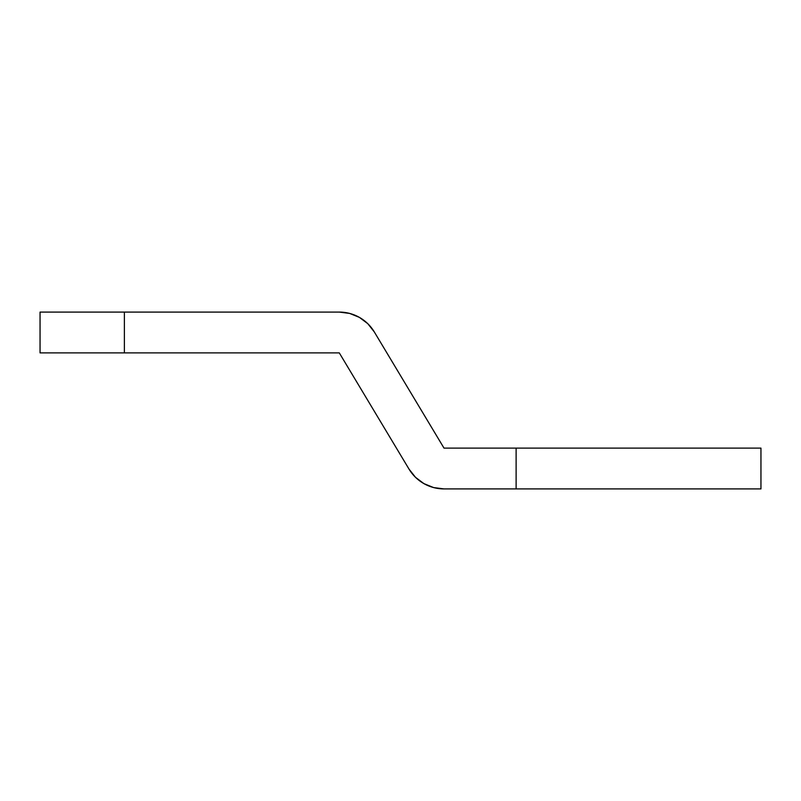 <?xml version="1.0" encoding="UTF-8"?>
<svg xmlns="http://www.w3.org/2000/svg" width="801" height="801" viewBox="0 0 801 801"><rect width="100%" height="100%" fill="white"/><g stroke="black" fill="none" stroke-linecap="round" stroke-linejoin="round"><path stroke-width="1.2" d="M760.95 448.109L760.95 488.91L760.95 448.109L444.004 448.109L374.277 331.894L367.779 323.674L359.399 317.386L349.687 313.431L339.294 312.09L40.05 312.09L40.05 352.891L339.294 352.891L409.021 469.106L415.519 477.326L423.899 483.614L433.611 487.569L444.004 488.91L760.95 488.91L516.114 488.91L516.114 448.109L444.004 448.109L374.277 331.894A40.801 40.801 0 0 0 339.294 312.09L124.385 312.09L124.385 352.891L339.294 352.891L409.021 469.106A40.801 40.801 0 0 0 444.004 488.91L516.114 488.91L516.114 448.109L760.95 448.109M433.611 487.569L444.004 488.91M124.385 352.891L124.385 312.09L40.05 312.09L40.05 352.891L124.385 352.891"/></g></svg>

